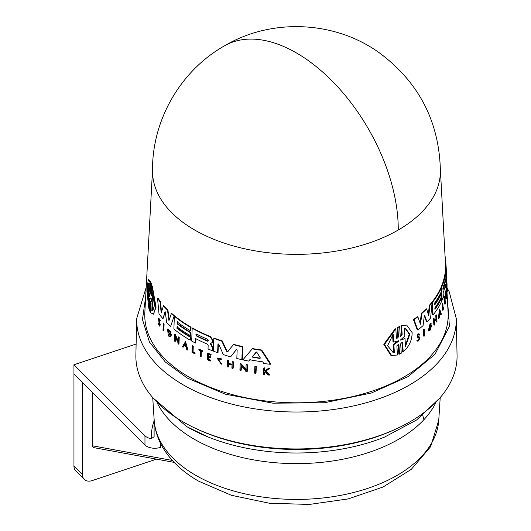 <?xml version="1.0" encoding="UTF-8"?>
<svg xmlns="http://www.w3.org/2000/svg" width="531" height="531" viewBox="0 0 531 531"><rect width="100%" height="100%" fill="white"/><g stroke="black" fill="none" stroke-linecap="round" stroke-linejoin="round"><path stroke-width="0.8" d="M398.25 230.009A143.941 83.102 180 0 1 241.685 248.096A143.941 83.102 180 0 1 152.53 171.626C151.654 120.789 180.228 70.849 224.494 45.832A143.941 83.108 60 0 1 296.471 52.961A143.941 83.108 -120 0 1 398.25 230.009A143.941 83.102 180 0 0 440.405 171.626C439.489 121.971 419.092 82.338 379.22 52.715C334.709 20.682 271.666 17.881 224.494 45.832M145.693 296.63L142.481 319.543L149.43 341.977L165.267 361.956L187.45 378.152L225.171 394.135L272.868 403.175L324.375 402.75L371.368 393.013L408.193 376.552L435.015 354.263L449.432 326.346L447.241 296.63M218.374 343.942L218.042 352.465L217.63 352.703A150.306 86.779 180 0 1 213.309 351.104L213.794 338.327A149.629 86.387 0 0 0 221.819 341.187L226.545 351.27L228.098 351.369M213.794 338.327L214.205 338.088A149.065 86.062 0 0 0 222.237 340.948L226.963 351.031M227.56 351.714L233.693 344.38A149.065 86.062 0 0 0 242.806 346.61L242.289 359.407L241.851 359.66A150.306 86.779 180 0 1 236.826 358.471L237.165 349.982L236.322 349.464M236.653 349.298L230.653 356.832A150.306 86.779 180 0 1 223.312 354.622L218.812 344.32L218.102 343.969M160.442 301.522L160.017 301.774A149.629 86.387 180 0 1 157.541 298.402L157.972 298.15A149.065 86.062 0 0 0 160.442 301.522L161.517 311.71M160.017 301.774L161.192 312.898L163.614 305.352A149.065 86.062 0 0 0 167.902 309.872L169.236 319.629M167.902 309.872L167.484 310.111L168.938 320.644L171.486 313.224A149.065 86.062 0 0 0 174.281 315.613L170.67 326.306A150.306 86.779 180 0 1 166.648 322.549L165.387 312.606L164.849 312.042L163.01 318.739A150.306 86.779 180 0 1 159.021 313.934L157.541 298.402M165.267 311.803L163.01 318.739M210.814 343.152L212.665 347.287L212.539 350.414L212.135 350.646L212.261 347.52L210.402 343.384L212.227 342.668M195.952 338.327L195.786 342.807L195.388 343.039A150.306 86.779 180 0 1 191.691 341.035L192.169 328.258A149.629 86.387 0 0 0 210.137 336.88L212.533 340.358L212.48 341.818L211.564 343.019M192.169 328.258L192.567 328.032A149.065 86.062 0 0 0 210.541 336.647L212.938 340.125L212.885 341.579L211.969 342.78M177.414 326.605L177.354 328.105A149.583 86.361 0 0 0 190.695 336.933L190.589 339.946L190.184 340.179A150.306 86.779 180 0 1 173.876 329.028L174.36 316.25A149.629 86.387 0 0 0 190.662 327.408L190.536 330.78A149.808 86.493 180 0 1 177.195 321.952L177.122 323.83A149.908 86.546 0 0 0 190.47 332.658L190.357 335.658A150.067 86.639 180 0 1 177.009 326.837L176.956 328.337L177.354 328.105M174.36 316.25L174.765 316.011A149.065 86.062 0 0 0 191.06 327.176L190.934 330.547L190.536 330.78M177.6 321.72L177.527 323.598A149.344 86.221 0 0 0 190.868 332.426L190.755 335.426L190.357 335.658M250.207 359.494L248.661 361.087L249.756 359.752A150.227 86.732 180 0 0 262.699 361.837L263.754 363.516A150.306 86.779 180 0 0 270.319 364.273L270.81 363.987L261.71 350.009L261.239 350.281L270.319 364.273M248.661 361.087A150.306 86.779 0 0 1 242.859 359.885L252.51 348.555A149.065 86.062 0 0 0 261.71 350.009M167.497 329.094L167.909 328.855L171.181 332.14L170.212 332.539L167.935 330.262L169.973 335.552L170.405 334.915A150.758 87.038 180 0 1 169.396 334.012L169.422 333.349A150.718 87.018 0 0 0 171.194 334.908L170.438 336.714L169.236 336.601A150.897 87.117 180 0 1 168.407 335.838L167.497 329.094L170.77 332.373M168.161 330.189L169.907 335.38M169.422 333.349L169.834 333.11A150.154 86.692 0 0 0 171.599 334.676L170.438 336.714M241.413 366.018L241.24 370.16L240.808 370.406A150.877 87.111 180 0 1 239.899 370.2L240.165 363.543L245.926 369.523L246.118 364.843A150.525 86.905 0 0 0 247.048 365.029L246.776 371.693A150.877 87.111 180 0 1 245.84 371.501L245.88 370.638L241.001 365.587L240.808 370.406M240.165 363.543L240.603 363.29L246.364 369.271M246.118 364.843L246.557 364.585A149.961 86.58 0 0 0 247.492 364.777L247.22 371.435L246.776 371.693M175.575 337.47L175.436 341.241L175.031 341.473A150.897 87.117 0 0 1 174.493 341.048L174.745 334.404L178.104 341.772L178.283 337.099A150.545 86.918 0 0 0 178.841 337.504L178.589 344.148A150.897 87.117 180 0 1 178.031 343.743L178.064 342.88L175.21 336.661L175.031 341.473M174.745 334.404L175.15 334.172L178.144 340.763M178.283 337.099L178.681 336.866A149.981 86.586 0 0 0 179.239 337.271L178.993 343.915L178.589 344.148M185.531 341.539L187.888 349.79L187.483 350.015A150.897 87.117 180 0 1 186.72 349.551L185.91 346.736A150.777 87.051 180 0 1 184.038 345.542L183.089 347.247A150.897 87.117 180 0 1 182.352 346.763L185.531 341.539M184.436 345.316L183.089 347.247M228.602 363.708L228.483 366.841L228.058 367.087A150.877 87.111 180 0 1 227.222 366.835L227.467 360.509L227.885 360.264A149.981 86.586 0 0 0 228.728 360.516L228.615 363.33A150.127 86.672 0 0 0 232.054 364.306M228.615 363.33L228.197 363.576A150.691 87.004 0 0 0 232.04 364.664L232.153 361.843L232.578 361.598A149.981 86.586 0 0 0 233.441 361.83L233.189 368.162L232.764 368.408A150.877 87.111 180 0 1 231.901 368.175L232.027 365.043A150.711 87.011 180 0 1 228.184 363.954L228.058 367.087M208.437 356.613L208.344 359.182A150.28 86.765 0 0 0 210.907 360.23L210.482 361.02A150.877 87.111 180 0 1 207.243 359.693L207.482 353.367A150.545 86.918 0 0 0 210.721 354.701L210.701 355.232A150.572 86.931 0 0 1 208.132 354.184L208.066 356.069A150.671 86.991 180 0 0 210.628 357.117L210.601 357.894A150.711 87.011 0 0 1 208.033 356.845L207.94 359.414A150.85 87.091 180 0 0 210.502 360.463L210.907 360.23M207.482 353.367L207.886 353.135A149.981 86.586 0 0 0 211.126 354.462L210.701 355.232M208.537 353.951L208.471 355.836A150.107 86.666 0 0 0 211.039 356.885L210.601 357.894M159.546 326.114L160.329 324.886L159.22 320.797L158.789 321.049L159.904 325.131L159.546 326.114L157.926 323.233L158.716 323.22L159.406 324.945M157.926 323.233L159.293 325.257L158.53 318.593L158.961 318.341L160.375 320.797L159.565 320.857L158.776 319.516L158.789 321.049M265.533 371.421L264.737 372.012L264.637 374.262L264.166 374.534A150.877 87.111 180 0 1 263.383 374.435L263.661 368.089A150.545 86.918 0 0 0 264.445 368.189L264.332 370.638A150.671 86.991 0 0 0 265.175 370.738L268.036 368.614A150.545 86.918 0 0 0 269.051 368.72L265.566 371.308L269.23 375.125A150.877 87.111 180 0 1 268.188 375.012L265.055 371.693L264.259 372.284L264.737 372.012M263.661 368.089L264.133 367.81A149.981 86.586 0 0 0 264.916 367.91L264.81 370.359A150.107 86.666 0 0 0 265.56 370.452M268.036 368.614L268.513 368.335A149.981 86.586 0 0 0 269.536 368.441L266.044 371.036L269.715 374.84L269.23 375.125M217.63 358.478L221.686 364.02L221.274 364.259L216.953 357.947L221.799 358.936L220.942 359.56L217.418 358.584L221.274 364.259M216.953 357.947L221.799 358.936M198.859 349.431L199.258 349.199A149.981 86.586 0 0 0 202.742 350.858L202.318 351.628A150.572 86.931 180 0 1 200.964 350.991L200.745 356.779A150.877 87.111 180 0 1 200.048 356.447L200.267 350.659A150.572 86.931 180 0 1 198.84 349.962L198.859 349.431A150.545 86.918 0 0 0 202.338 351.091L202.318 351.628M201.368 350.759L201.149 356.547L200.745 356.779M195.083 352.876L195.063 353.5L194.658 353.732L194.685 353.108A150.844 87.091 180 0 1 192.667 352.02L193.065 351.794A150.28 86.765 0 0 0 195.083 352.876L194.685 353.108M194.658 353.732A150.877 87.111 0 0 1 191.983 352.285L192.215 345.966L192.62 345.734A149.981 86.586 0 0 0 193.277 346.099L193.065 351.794M163.256 323.751L163.674 323.505A149.981 86.586 0 0 0 164.112 323.983L163.853 330.634L163.435 330.879A150.897 87.117 0 0 1 162.997 330.401L163.256 323.751A150.545 86.918 0 0 0 163.694 324.222L163.435 330.879M254.873 366.463L255.331 366.198A149.961 86.58 0 0 0 256.314 366.357L256.028 373.027L255.57 373.293A150.877 87.111 180 0 1 254.588 373.127L254.873 366.463A150.525 86.905 0 0 0 255.856 366.622L255.57 373.293M149.735 298.794L149.324 308.073L148.846 308.345L146.914 291.333L148.176 279.85L150.021 281.795L149.609 291.074L150.087 290.802L150.499 281.523L150.021 281.795M148.176 279.85L148.673 279.558L150.499 281.523M150.081 293.105L150.618 283.096L151.089 282.824L151.64 284.191L151.229 293.736L150.758 294.001L151.428 295.528L151.833 286.262L155.623 307.469L153.486 314.186L150.691 312.786L151.089 303.52L150.412 301.993L149.994 311.531L149.43 310.17L149.848 300.626L149.257 299.066L148.846 308.345M151.833 286.262L152.291 285.99L156.068 307.217L153.486 314.186M150.877 301.721L150.465 311.266L149.994 311.531M152.523 169.993L144.837 312.487A151.7 87.582 0 0 0 236.242 395.602A151.7 87.582 0 0 0 403.739 377.143A151.7 87.582 0 0 0 448.098 312.487L446.956 291.413M401.622 325.742L402.166 334.862L401.536 334.762L400.991 325.642L406.666 325.085L412.142 332.638C412.076 340.245 409.089 346.65 403.182 351.847L402.551 351.748L402.007 342.628L402.637 342.727L402.199 342.17L400.686 343.829L401.257 353.215L399.498 354.177L398.927 344.785L398.283 344.685L398.854 354.077L399.498 354.177M398.927 344.785L398.469 344.234L396.883 345.86L397.447 354.993L391.593 355.524L390.916 355.425L383.794 344.327L395.183 328.775L395.834 328.875L396.398 338.001L396.869 338.559L398.449 336.926L397.878 327.534L399.651 326.572L400.215 335.964L400.666 336.515L402.166 334.862M398.449 336.926L397.805 336.827L397.228 327.435L399.651 326.572M400.991 325.642L406.666 325.085M403.182 351.847L402.637 342.727M418.275 336.86L419.45 336.953L420.16 338.008L417.977 341.353L417.406 340.836L417.917 340.205L418.269 340.524L419.629 338.439L419.218 337.782M417.977 341.353L416.815 340.749L417.406 340.836M445.867 280.74L446.379 285.067A150.306 86.779 180 0 1 445.934 287.955L445.542 284.39M150.2 292.641L149.609 291.081M212.652 347.447L212.247 347.686M400.493 340.013L404.861 336.03L404.39 328.078L405.319 328.151L409.819 334.211L405.478 346.531L405.007 338.579L400.633 340.105M398.296 340.676L398.688 340.856L398.343 341.426L393.863 344.679L394.36 352.604L393.265 352.511L387.557 345.754L393.205 334.138L393.697 342.064L398.688 340.856M405.425 345.681L409.215 334.118L405 328.112M442.9 289.295L443.06 287.483A149.808 86.493 0 0 0 445.37 279.173L445.463 281.025A149.908 86.546 180 0 1 443.159 289.335L443.007 289.534M149.928 295.966L149.895 296.736L148.64 294.254L148.282 302.312C146.928 290.364 147.213 284.105 149.125 283.534L148.76 291.592L149.928 295.966M152.623 292.156L154.421 305.524L152.769 310.854L151.826 310.9L152.171 302.823L150.685 298.654L150.718 297.898L152.284 300.234L152.623 292.156M256.227 352.133L256.938 352.411L260.256 357.894L259.752 358.412A150.067 86.639 180 0 1 252.783 357.29L252.351 356.626L256.101 352.186M207.747 339.349L208.63 340.676L207.674 341.227A149.908 86.546 180 0 1 196.364 335.917L195.826 334.006L196.43 334.039A149.808 86.493 0 0 0 207.747 339.349M146.191 287.377L136.666 318.607L135.883 355.093A160.594 92.719 0 0 0 234.098 441.673A160.594 92.719 0 0 0 410.025 421.793A160.594 92.719 0 0 0 457.052 355.093L456.268 318.607L449.286 291.917L447.029 287.855M405.007 338.579L400.195 339.966M136.122 344.035L73.948 364.764L73.948 373.977L144.97 444.998A11.29 6.518 0 0 0 146.762 446.345A11.29 6.518 0 0 0 160.402 447.381L160.402 443.093M154.083 418.74L154.083 435.048A142.388 82.205 0 0 0 154.109 436.728L151.282 438.725A11.29 6.518 180 0 1 146.762 437.132A11.29 6.518 180 0 1 144.97 435.778L73.948 364.764M423.592 336.09L423.234 329.532A149.981 86.586 0 0 0 423.731 329.074L424.302 329.167L424.654 335.725A150.897 87.117 0 0 1 424.163 336.183L423.592 336.09M416.815 340.749L417.326 340.112L417.917 340.205M418.01 340.371L419.052 338.347M417.977 337.643L417.419 337.557C416.682 335.24 417.273 334.099 419.218 334.138M417.738 336.773L418.866 336.86M439.024 318.321L438.48 318.235L439.343 309.593L439.894 309.679L441.341 314.126A150.897 87.117 180 0 1 441.022 314.744L440.531 313.224A150.777 87.051 180 0 1 439.681 314.757L439.389 317.711A150.897 87.117 180 0 1 439.024 318.321L439.894 309.679M441.022 314.744L440.478 314.657L440.206 313.821M433.834 325.018L433.488 318.467L436.555 320.047L436.316 315.434A150.545 86.918 0 0 0 436.648 314.956L436.986 321.507A150.897 87.117 180 0 1 436.655 321.992L436.615 321.136L434.504 319.874L434.756 324.627A150.897 87.117 0 0 1 434.385 325.105L433.834 325.018M436.004 319.961L435.765 315.348A149.981 86.586 0 0 0 436.097 314.87L436.648 314.956M436.655 321.992L436.11 321.905L436.064 321.049L433.953 319.788M428.789 331.019L430.787 323.167L431.165 323.366L430.488 324.368L429.101 329.824L431.099 326.346A150.758 87.038 180 0 1 430.256 327.295L429.692 327.209L429.659 326.558A150.154 86.692 0 0 0 431.119 324.892L431.676 324.979L430.342 329.963A150.897 87.117 180 0 1 429.612 330.753L428.225 330.932L430.229 323.08M428.842 329.698L430.309 327.454M424.8 315.102L424.342 315.786L423.074 325.583A150.306 86.779 180 0 1 417.864 329.983L417.28 329.89L413.463 319.649A149.065 86.062 0 0 0 417.286 316.728L417.87 316.815A149.629 86.387 180 0 1 414.054 319.742L413.463 319.649M420.048 322.974L421.441 313.23A149.065 86.062 0 0 0 426.081 308.823L426.645 308.916L428.776 315.872L429.871 305.444A149.629 86.387 0 0 0 432.061 302.849L430.601 317.969A150.306 86.779 180 0 1 426.977 321.859L424.614 315.182M428.358 314.478L429.313 305.358A149.065 86.062 0 0 0 431.504 302.763L432.061 302.849M426.977 321.859L426.413 321.773L424.355 315.142M434.889 308.591A149.583 86.361 0 0 0 440.949 298.216L441.493 298.303L441.653 301.276A150.306 86.779 180 0 1 433.077 315.009L432.413 302.411A149.629 86.387 0 0 0 441.002 288.678L441.168 292.004A149.808 86.493 180 0 1 434.604 303.088L434.703 304.94A149.908 86.546 0 0 0 441.268 293.855L441.42 296.822A150.067 86.639 180 0 1 434.856 307.907L434.935 309.387A150.147 86.686 0 0 0 441.493 298.303M433.077 315.009L432.519 314.923L431.949 304.037M431.889 302.823L431.862 302.325A149.065 86.062 0 0 0 440.451 288.592L441.002 288.678M434.657 304.15A149.344 86.221 0 0 0 440.723 293.776L441.268 293.855M442.423 310.184L442.104 303.951A149.981 86.586 0 0 0 442.316 303.433L442.867 303.52L443.153 309.135A150.844 87.091 180 0 0 443.77 307.588L443.803 308.206A150.877 87.111 0 0 1 442.973 310.27L442.423 310.184M443.086 307.861A150.28 86.765 0 0 0 443.226 307.502L443.77 307.588M444.553 299.504L444.009 299.424L443.982 298.893A149.981 86.586 0 0 0 444.732 296.325L445.277 296.411L445.303 296.935A150.572 86.931 180 0 1 445.031 297.931L445.33 303.639A150.877 87.111 180 0 1 445.177 304.15L444.885 298.442A150.572 86.931 180 0 1 444.553 299.504L444.527 298.98A150.545 86.918 0 0 0 445.277 296.411M445.177 304.15L444.633 304.071L444.394 299.484M446.744 288.525C446.843 296.968 446.159 284.37 446.478 283.6M445.894 298.847L445.569 292.614A149.981 86.586 0 0 0 445.947 290.324L446.498 290.411L446.531 290.942A150.572 86.931 180 0 1 446.239 292.747L446.664 293.563A150.711 87.011 180 0 1 446.372 295.369L446.505 297.904A150.85 87.091 0 0 0 446.797 296.099L446.83 296.65A150.877 87.111 180 0 1 446.445 298.933L445.894 298.847M445.589 284.165L445.589 284.165A150.067 86.639 180 0 1 443.113 292.827L443.345 297.247A150.306 86.779 180 0 1 442.184 300.095L441.639 300.015L440.982 287.41A149.065 86.062 0 0 0 444.918 274.122L445.097 273.565L445.648 273.651L445.848 274.912L445.854 280.6M445.934 287.955L445.383 287.868L445.27 285.671M445.363 273.604L445.257 271.567A149.065 86.062 0 0 0 445.536 266.117L446.1 266.21L445.522 258.77A149.629 86.387 0 0 0 445.058 256.141M397.228 327.435L397.878 327.534M391.593 355.524L384.497 344.433L395.834 328.875M423.234 329.532L423.804 329.618A150.545 86.918 0 0 0 424.302 329.167M424.163 336.183L423.804 329.618M418.328 336.866L419.298 334.928L418.713 334.835M419.205 337.782L418.03 337.65C417.266 335.326 417.857 334.191 419.795 334.231L419.298 334.928M418.03 337.65L417.419 337.557M418.747 333.727L419.795 334.231M436.064 321.049L436.615 321.136M435.765 315.348L436.316 315.434M434.385 325.105L434.046 318.554M429.659 326.558L430.216 326.645A150.718 87.018 0 0 0 431.676 324.979M430.256 327.295L430.216 326.645M430.76 324.507L430.203 324.421M417.864 329.983L414.054 319.742M429.313 305.358L429.871 305.444M421.441 313.23L422.012 313.317A149.629 86.387 0 0 0 426.645 308.916M417.87 316.815L420.466 324.175L422.012 313.317M431.862 302.325L432.413 302.411M442.104 303.951L442.648 304.031A150.545 86.918 0 0 0 442.867 303.52M442.973 310.27L442.648 304.031M443.982 298.893L444.527 298.98M446.684 291.373L447.241 291.459L447.281 288.399L447.228 290.663M447.042 288.366L447.042 283.687L446.544 283.614L447.042 283.687C446.717 284.457 447.401 297.055 447.308 288.612M446.405 296.039L446.797 296.099M446.239 292.747L446.332 294.605A150.671 86.991 0 0 0 446.624 292.8M445.569 292.614L446.12 292.7A150.545 86.918 0 0 0 446.498 290.411M446.445 298.933L446.12 292.7M446.637 278.569L446.578 277.467M446.564 278.556L446.797 278.589A150.545 86.918 0 0 1 446.843 279.14L446.591 279.1M447.022 285.346L446.843 279.14M440.982 287.41L441.533 287.497A149.629 86.387 0 0 0 445.476 274.202L444.918 274.122M442.184 300.095L441.533 287.497M446.339 284.231L446.478 284.251A150.306 86.779 0 0 0 446.71 281.291L446.272 272.111M446.505 277.454L446.279 272.171M445.257 271.567L445.814 271.653A149.629 86.387 0 0 0 446.1 266.21L446.697 276.12A150.306 86.779 180 0 1 446.757 277.494M446.478 284.251L445.814 271.653M150.784 301.774L150.412 301.993L150.538 301.522M151.428 295.528L151.302 295.999M151.64 284.191L151.176 284.457L150.758 294.001M150.618 283.096L151.176 284.457M149.589 298.873L149.257 299.066L149.37 298.608M256.314 366.357L255.856 366.622M164.112 323.983L163.694 324.222M193.277 346.099L192.879 346.331L192.667 352.02M192.215 345.966A150.545 86.918 0 0 0 192.879 346.331M202.742 350.858L202.338 351.091M221.268 363.363L220.856 363.602M221.381 359.175L220.942 359.56M266.044 371.036L265.566 371.308M269.536 368.441L269.051 368.72M264.81 370.359L264.332 370.638M264.916 367.91L264.445 368.189M264.259 372.284L264.166 374.534M158.284 323.465L158.716 323.22M158.53 318.593L159.95 321.043M208.344 359.182L207.94 359.414M211.039 356.885L210.628 357.117M208.471 355.836L208.066 356.069M211.126 354.462L210.721 354.701M210.502 360.463L210.482 361.02M228.728 360.516L228.31 360.755L228.197 363.576M227.467 360.509A150.545 86.918 0 0 0 228.31 360.755M233.441 361.83L233.016 362.076L232.764 368.408M232.153 361.843A150.545 86.918 0 0 0 233.016 362.076M185.133 341.772L187.483 350.015M179.239 337.271L178.841 337.504M247.492 364.777L247.048 365.029M171.599 334.676L171.194 334.908M252.059 348.814A149.629 86.387 0 0 0 261.239 350.281M190.868 332.426L190.47 332.658M177.527 323.598L177.122 323.83M191.06 327.176L190.662 327.408M190.695 336.933L190.297 337.158L190.184 340.179M176.956 328.337A150.147 86.686 0 0 0 190.297 337.158M195.388 343.039L195.554 338.559A150.067 86.639 180 0 0 207.316 344.128L208.159 345.396L208.026 348.98A150.306 86.779 0 0 0 212.135 350.646M210.973 344.061L210.568 344.3M212.885 341.579L212.48 341.818M174.281 315.613L170.67 326.306M171.082 313.463A149.629 86.387 0 0 0 173.876 315.852M163.196 305.59A149.629 86.387 0 0 0 167.484 310.111M236.448 349.418L230.653 356.832M242.806 346.61L242.375 346.862L241.851 359.66M233.268 344.626A149.629 86.387 0 0 0 242.375 346.862M227.68 351.615L226.545 351.27M222.237 340.948L221.819 341.187M218.367 343.988L217.956 344.227L217.63 352.703M439.993 311.597L440.445 312.965A150.751 87.038 180 0 1 439.734 314.259L439.993 311.597M148.507 283.395L149.125 283.534M185.06 343.716L185.777 346.258A150.751 87.038 180 0 1 184.197 345.256L185.06 343.716M260.309 358.093L260.774 357.821M208.63 340.676L208.079 340.995A149.344 86.221 0 0 1 196.762 335.685L196.058 333.946M394.36 352.604L393.697 352.504L393.199 344.579L393.863 344.679M393.199 344.579L398.044 340.756M393.697 342.064L393.033 341.964L392.588 334.802M392.933 352.451L393.697 352.504M439.86 312.958A150.187 86.712 0 0 0 439.9 312.885L440.445 312.965M442.881 288.486A149.344 86.221 0 0 0 444.42 283.229M149.503 294.639L149.125 293.968L148.64 294.254M148.766 283.348L148.408 299.491M152.171 302.823L152.629 302.564L152.284 310.642L151.826 310.9M152.284 310.642L152.988 310.695M153.008 293.676L152.736 299.975L152.284 300.234M152.629 302.564L151.481 299.252M184.197 345.256L184.602 345.024A150.187 86.712 0 0 0 185.611 345.668M185.458 343.484L184.602 345.024M256.466 352L252.809 356.367L253.234 357.031A149.503 86.314 0 0 0 260.217 358.146M154.109 436.728L154.109 419.198M92.202 392.23L92.202 445.741L93.569 447.6L174.175 462.388M82.424 382.453L82.424 474.621A11.29 7.985 135 0 0 84.217 479.347A11.29 7.985 135 0 0 92.202 480.582L156.506 459.149M73.955 373.983L73.955 466.158A11.29 7.985 135 0 0 75.754 470.878L84.217 479.347M136.666 318.607A159.818 92.268 0 0 0 183.46 384.988A159.818 92.268 0 0 0 409.474 384.988A159.818 92.268 0 0 0 456.268 318.607M438.752 420.26L430.621 446.704L411.266 469.377L383.03 487.027L348.13 498.934L309.188 504.45L269.237 503.209L231.436 495.297L198.694 481.205C182.093 471.687 169.814 459.906 161.849 445.874C157.349 437.736 154.793 429.194 154.182 420.26A142.388 82.205 -0 0 0 195.786 475.345A142.388 82.205 -0 0 0 348.509 493.73A142.388 82.205 -0 0 0 438.752 420.26L440.212 397.58M423.924 419.682L422.337 413.815M196.53 428.809A157.488 90.927 -0 0 0 396.405 428.809M157.402 403.275A144.771 83.586 -0 0 0 194.1 439.144A144.771 83.586 -0 0 0 435.533 403.275M144.97 444.998L144.97 435.778M159.937 322.729L159.512 322.974M212.938 340.125L212.533 340.358M210.541 336.647L210.137 336.88M398.343 341.426L397.699 341.327M444.998 280.952L445.463 281.025M252.809 356.367L252.351 356.626M253.234 357.031L252.783 357.29M196.364 335.917L196.762 335.685M187.184 426.871A154.548 89.228 -0 0 0 208.364 437.086A154.548 89.228 -0 0 0 384.563 437.086L416.616 419.988L439.86 397.978M154.083 420.904A145.209 83.832 0 0 0 151.282 438.725M92.202 445.741L172.363 460.45M82.424 474.621L73.955 466.158M188.279 427.409L208.371 437.086L186.859 426.712L153.074 397.978M440.411 169.993L445.595 266.131M430.223 323.08L430.787 323.167M154.182 420.26L152.722 397.58"/></g></svg>
